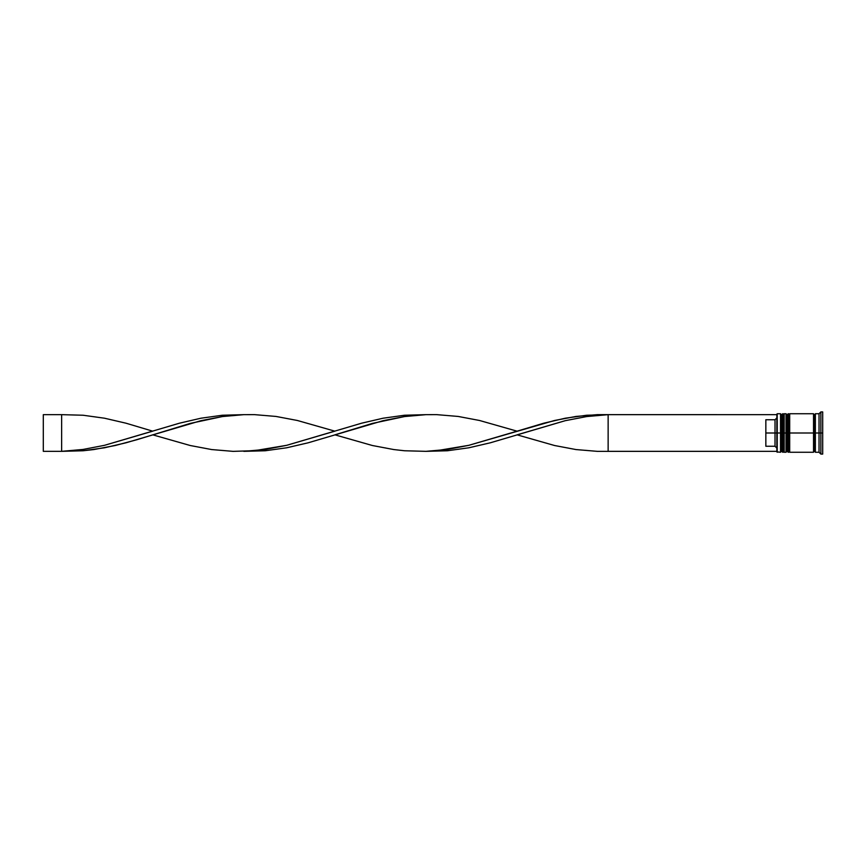 <?xml version="1.0" encoding="UTF-8"?>
<svg xmlns="http://www.w3.org/2000/svg" width="866" height="866" viewBox="0 0 866 866"><rect width="100%" height="100%" fill="white"/><g stroke="black" fill="none" stroke-linecap="round" stroke-linejoin="round"><path stroke-width="1.3" d="M781.619 433L781.619 451.154L781.619 433L781.619 451.154L781.619 433L782.723 433L780.526 433L780.526 452.258L780.526 433L776.856 433L776.856 451.89L776.856 414.11L776.856 433L775.016 433L775.016 419.739L765.847 419.739L765.847 433L777.224 433L777.224 452.258L777.224 433L780.526 433L780.526 413.742L780.526 433L781.619 433L781.619 414.846L781.619 433M784.185 451.154L783.091 452.258L783.091 433L784.185 433L783.091 433L782.723 452.258L782.723 433L782.723 452.258L781.619 451.154L780.526 452.258L776.856 451.89M783.091 433L783.091 413.742L783.091 433M784.185 414.846L782.723 413.742L782.723 433L782.723 413.742L781.619 414.846L780.526 413.742L777.224 413.742L777.224 433L776.856 414.11M787.118 433L787.118 451.154L787.118 433L787.118 451.154L787.118 433L788.222 433L786.025 433L786.025 452.258L786.025 433L784.185 433L784.185 452.258L784.185 433L786.025 433L786.025 413.742L786.025 433L787.118 433L787.118 414.846L787.118 433M789.695 451.154L788.59 452.258L788.59 433L789.695 433L788.59 433L788.222 452.258L788.222 433L788.222 452.258L787.118 451.154L786.025 452.258L784.185 452.258M788.59 433L788.59 413.742L788.59 433M789.695 414.846L788.222 413.742L788.222 433L788.222 413.742L787.118 414.846L786.025 413.742L784.185 413.742L784.185 433L784.185 413.742M813.531 452.074L814.451 451.154L814.451 433L815.361 433L814.451 433L814.451 414.846L814.451 433L789.695 433L789.695 452.258L789.695 433L814.451 433L814.451 451.154L815.361 452.074M820.871 433L819.03 433L819.03 452.258L819.03 433L815.361 433L815.361 452.258L815.361 433L819.03 433L819.03 413.742L819.03 433L820.871 433L820.871 454.087L820.871 433L822.7 433L820.871 433L820.871 411.913L820.871 433M813.531 413.742L813.531 452.258L813.531 413.742L789.695 413.742L789.695 433L789.695 413.742M822.7 454.087L822.7 433L822.7 454.087L820.871 454.087L819.03 452.258L815.361 452.258M776.856 417.888L775.016 419.739L775.016 446.261L776.856 448.112L775.016 446.261L775.016 433L765.847 433L765.847 446.261L775.016 446.261L765.847 446.261L765.847 419.739L775.016 419.739L776.856 417.888M822.7 411.913L822.7 433L822.7 411.913L820.871 411.913L819.03 413.742L815.361 413.742L815.361 433L815.361 413.742M776.856 451.338L608.138 451.338L608.138 414.662L776.856 414.662L597.421 414.641L575.987 416.438L554.554 420.486L468.831 445.319L447.397 449.443L425.975 451.338L447.397 450.764L468.831 447.787L490.264 442.818L565.271 420.681L586.704 416.557L608.138 414.662L586.704 416.557L565.271 420.681L517.056 434.829L554.554 445.514L575.987 449.562L597.421 451.359L776.856 451.338M243.801 414.662L222.378 415.236L200.944 418.213L179.511 423.182L104.505 445.319L83.071 449.443L61.638 451.338L83.071 450.764L104.505 447.787L125.927 442.818L200.944 420.681L222.378 416.557L243.801 414.662M608.138 451.338L608.138 414.662L586.704 415.236L565.271 418.213L543.837 423.182L517.056 431.171L479.548 420.486L458.114 416.438L436.68 414.641L425.975 414.662L404.541 416.557L372.391 423.409L334.882 434.829L372.391 445.514L393.824 449.562L404.541 450.764L425.975 451.338L436.68 450.688L468.831 445.319L517.056 431.171M152.719 434.829L190.228 445.514L211.661 449.562L233.084 451.359L254.517 450.688L286.668 445.319L334.882 431.171L297.384 420.486L275.951 416.438L254.517 414.641L243.801 414.662L222.378 416.557L190.228 423.409L136.644 439.787L115.221 445.514L93.788 449.562L83.071 450.764L61.638 451.338L83.071 449.443L104.505 445.319L152.719 431.171L125.927 423.182L104.505 418.213L83.071 415.236L61.638 414.662L61.638 451.338L43.3 451.338L61.638 451.338L61.638 414.662L43.3 414.662L61.638 414.662M425.975 414.662L404.541 415.236L383.108 418.213L361.674 423.182L286.668 445.319L265.234 449.443L243.801 451.338L265.234 450.764L286.668 447.787L308.101 442.818L383.108 420.681L404.541 416.557L425.975 414.662M43.3 451.338L43.3 414.662L43.3 451.338M813.531 413.926L814.451 414.846L815.361 413.926M813.531 452.258L789.695 452.258"/></g></svg>
